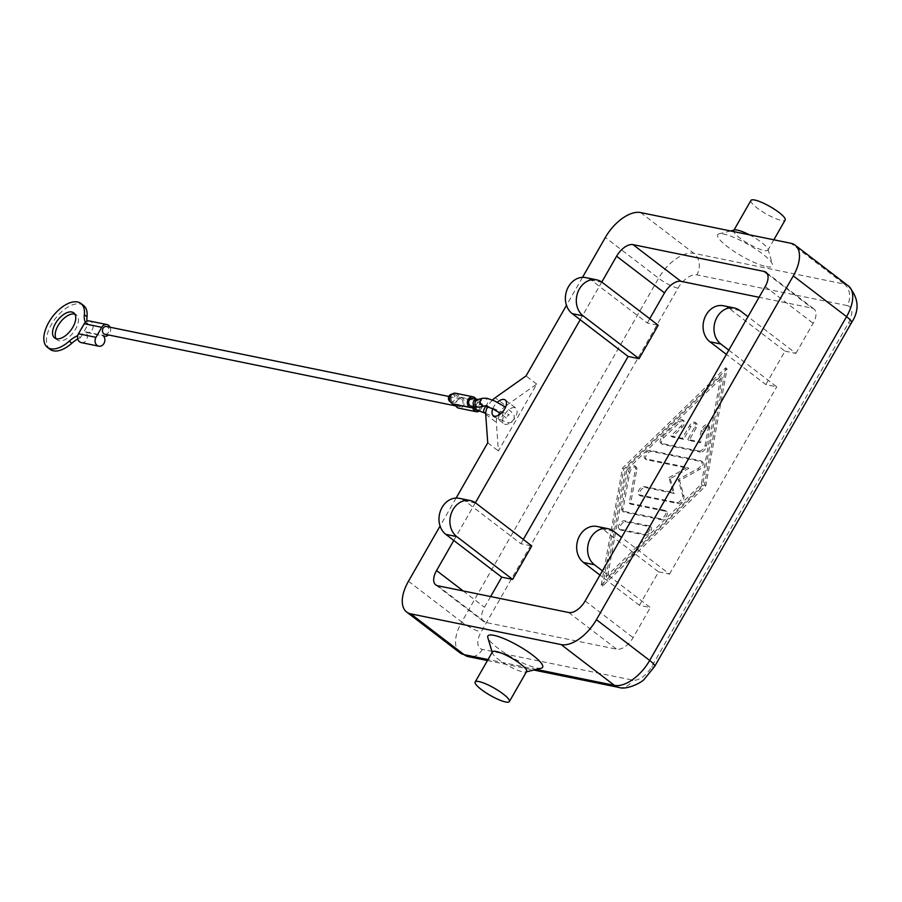 <?xml version="1.0" encoding="UTF-8"?>
<svg xmlns="http://www.w3.org/2000/svg" width="902" height="902" viewBox="0 0 902 902"><rect width="100%" height="100%" fill="white"/><g stroke="black" fill="none" stroke-linecap="round" stroke-linejoin="round"><path stroke-width="0.68" stroke-dasharray="4.51 3.38" d="M476.459 410.162A3.946 3.247 101.6 0 0 480.236 407.67A3.946 3.247 101.6 0 0 479.165 402.957A3.946 3.247 101.6 0 0 478.049 402.439A3.946 3.247 101.6 0 0 474.587 404.265A3.946 3.247 101.6 0 0 473.843 398.876A3.946 3.247 101.6 0 0 472.716 398.357M83.582 305.507A27.59 14.5 -52.6 0 0 61.753 311.607A27.59 14.5 -52.6 0 0 50.038 349.322M56.093 338.656A15.762 8.287 -52.6 0 0 57.221 339.93A15.762 8.287 -52.6 0 0 75.554 329.196A15.762 8.287 -52.6 0 0 76.388 314.888A15.762 8.287 -52.6 0 0 74.855 314.133M110.055 327.223A5.908 4.871 -78.4 0 1 108.477 334.946M81.293 342.613A5.908 4.871 101.6 0 0 86.942 338.87A5.908 4.871 101.6 0 0 85.352 331.801L102.828 335.375M85.352 331.801A5.908 4.871 101.6 0 0 87.032 332.579A5.908 4.871 101.6 0 0 92.68 328.835A5.908 4.871 101.6 0 0 91.091 321.766A5.908 4.871 101.6 0 0 89.399 320.988M104.914 334.225A3.946 3.247 101.6 0 0 108.68 331.722A3.946 3.247 101.6 0 0 107.62 327.009A3.946 3.247 101.6 0 0 106.492 326.501M461.689 399.383A3.946 3.247 -78.4 0 1 462.749 404.096A3.946 3.247 -78.4 0 1 458.983 406.588A3.946 3.247 -78.4 0 1 457.855 406.069A3.946 3.247 -78.4 0 1 457.111 400.691A3.946 3.247 -78.4 0 1 453.65 402.506A3.946 3.247 -78.4 0 1 452.522 401.988A3.946 3.247 -78.4 0 1 451.462 397.275A3.946 3.247 -78.4 0 1 455.228 394.783A3.946 3.247 -78.4 0 1 456.356 395.302A3.946 3.247 -78.4 0 1 457.111 400.691A3.946 3.247 -78.4 0 1 460.561 398.864A3.946 3.247 -78.4 0 1 461.689 399.383M450.515 401.83A3.946 3.247 101.6 0 0 450.944 401.954A3.946 3.247 101.6 0 0 454.709 399.462A3.946 3.247 101.6 0 0 453.65 394.749A3.946 3.247 101.6 0 0 452.522 394.23A3.946 3.247 101.6 0 0 452.071 394.185M455.318 404.457A5.513 4.555 -78.4 0 1 455.228 403.961A5.513 4.555 -78.4 0 1 453.334 404.051M455.228 403.961L472.716 407.535M455.544 393.238A5.513 4.555 -78.4 0 1 457.122 393.971A5.513 4.555 -78.4 0 1 458.983 397.41A5.513 4.555 -78.4 0 1 460.877 397.32A5.513 4.555 -78.4 0 1 462.455 398.041A5.513 4.555 -78.4 0 1 463.932 404.637A5.513 4.555 -78.4 0 1 458.667 408.132M475.839 399A5.513 4.555 -78.4 0 1 476.47 400.984L458.983 397.41M476.47 400.984A5.513 4.555 -78.4 0 1 478.364 400.894A5.513 4.555 -78.4 0 1 479.932 401.615A5.513 4.555 -78.4 0 1 479.503 410.861M471.137 406.08A3.946 3.247 101.6 0 0 474.587 404.265A3.946 3.247 101.6 0 0 473.978 406.667M77.775 338.96A23.655 12.425 127.4 0 1 80.447 337.686L77.786 335.645A23.655 12.425 -52.6 0 0 77.741 335.657M77.786 335.645L85.453 322.251L88.114 324.292A23.655 12.425 127.4 0 1 87.066 321.191M80.447 337.686L88.114 324.292M492.763 408.82A9.854 5.175 127.4 0 1 497.318 402.281M514.692 407.603A9.854 5.175 -52.6 0 0 505.075 413.815A9.854 5.175 -52.6 0 0 503.914 423.782A9.854 5.175 -52.6 0 0 505.109 424.323A9.854 5.175 -52.6 0 0 514.726 418.111A9.854 5.175 -52.6 0 0 515.888 408.132A9.854 5.175 -52.6 0 0 514.692 407.603M734.566 229.987A19.709 4.138 -150.2 0 0 733.732 230.529A19.709 4.138 -150.2 0 0 744.071 241.026A19.709 4.138 -150.2 0 0 764.141 250.508A19.709 4.138 -150.2 0 0 767.929 250.113A19.709 4.138 -150.2 0 0 767.974 249.11A19.709 4.138 -150.2 0 0 749.314 234.791M766.384 266.654A31.536 6.63 -150.2 0 0 772.518 264.421A31.536 6.63 -150.2 0 0 753.102 247.43A31.536 6.63 -150.2 0 0 723.776 234.046A31.536 6.63 -150.2 0 0 719.063 233.81A31.536 6.63 -150.2 0 0 731.59 249.685A31.536 6.63 -150.2 0 0 766.384 266.654M750.96 200.424A19.709 4.138 -150.2 0 0 761.299 210.933A19.709 4.138 -150.2 0 0 781.38 220.415A19.709 4.138 -150.2 0 0 785.168 220.02M492.413 651.887A19.709 4.138 -150.2 0 0 492.368 652.89A19.709 4.138 -150.2 0 0 504.5 663.511A19.709 4.138 -150.2 0 0 522.833 671.866A19.709 4.138 -150.2 0 0 525.776 672.013A19.709 4.138 -150.2 0 0 526.621 671.471M541.279 668.19A31.536 6.63 29.8 0 1 536.566 667.954A31.536 6.63 29.8 0 1 507.24 654.57A31.536 6.63 29.8 0 1 487.824 637.579M699.129 451.079L661.313 443.356A4.927 2.593 127.4 0 1 660.715 443.085A4.927 2.593 127.4 0 1 662.53 436.602L678.417 421.166A4.927 2.593 127.4 0 1 682.577 419.825A4.927 2.593 127.4 0 1 680.751 426.308L670.829 435.959L682.273 438.304L689.455 425.755A4.927 2.593 127.4 0 1 695.183 422.407A4.927 2.593 127.4 0 1 694.923 426.872L687.741 439.421L699.185 441.755L701.226 430.502A4.927 2.593 127.4 0 1 704.067 425.924A4.927 2.593 127.4 0 1 707.788 424.977A4.927 2.593 127.4 0 1 708.352 427.289L705.082 445.295A4.927 2.593 127.4 0 1 699.129 451.079L700.459 452.105A4.927 2.593 -52.6 0 0 706.413 446.321L709.682 428.303A4.927 2.593 -52.6 0 0 709.119 426.003A4.927 2.593 -52.6 0 0 705.398 426.939A4.927 2.593 -52.6 0 0 702.568 431.517L700.516 442.769L689.072 440.435L696.254 427.898A4.927 2.593 -52.6 0 0 696.513 423.421A4.927 2.593 -52.6 0 0 690.785 426.781L683.603 439.319L672.159 436.974L682.092 427.334A4.927 2.593 -52.6 0 0 683.908 420.851A4.927 2.593 -52.6 0 0 679.747 422.192L663.872 437.617A4.927 2.593 -52.6 0 0 662.045 444.1A4.927 2.593 -52.6 0 0 662.643 444.37L700.459 452.105M672.159 436.974L670.829 435.959M683.603 439.319L682.273 438.304M689.072 440.435L687.741 439.421M700.516 442.769L699.185 441.755M645.482 535.19A4.927 2.593 -52.6 0 0 650.286 532.079A4.927 2.593 -52.6 0 0 650.872 527.095A4.927 2.593 -52.6 0 0 650.274 526.824L625.695 521.807A4.927 2.593 -52.6 0 0 620.88 524.908A4.927 2.593 -52.6 0 0 620.305 529.891A4.927 2.593 -52.6 0 0 620.903 530.162L645.482 535.19L644.152 534.164L619.573 529.147A4.927 2.593 127.4 0 1 618.975 528.876A4.927 2.593 127.4 0 1 619.55 523.893A4.927 2.593 127.4 0 1 624.364 520.781L648.933 525.81A4.927 2.593 127.4 0 1 649.541 526.08A4.927 2.593 127.4 0 1 648.955 531.064A4.927 2.593 127.4 0 1 644.152 534.164M606.009 576.795L625.638 468.747L720.912 376.157L701.282 484.205L606.009 576.795L607.339 577.821L626.969 469.762L625.638 468.747M626.969 469.762L722.243 377.183L720.912 376.157M722.243 377.183L702.624 485.231L701.282 484.205M702.624 485.231L607.339 577.821M601.217 585.161L622.481 468.104L725.704 367.79L704.439 484.859L601.217 585.161L602.547 586.176L705.77 485.874L727.035 368.817L623.812 469.119L602.547 586.176M623.812 469.119L622.481 468.104M727.035 368.817L725.704 367.79M705.77 485.874L704.439 484.859M660.027 518.74L622.842 511.141A4.927 2.593 127.4 0 1 622.245 510.87A4.927 2.593 127.4 0 1 621.67 508.559L628.378 471.645A4.927 2.593 127.4 0 1 631.208 467.067A4.927 2.593 127.4 0 1 634.94 466.12A4.927 2.593 127.4 0 1 635.504 468.431L629.213 503.102L664.819 510.374A4.927 2.593 127.4 0 1 665.417 510.645A4.927 2.593 127.4 0 1 664.842 515.628A4.927 2.593 127.4 0 1 660.027 518.74L661.358 519.755A4.927 2.593 -52.6 0 0 666.172 516.654A4.927 2.593 -52.6 0 0 666.747 511.659A4.927 2.593 -52.6 0 0 666.15 511.4L630.543 504.117L636.835 469.446A4.927 2.593 -52.6 0 0 636.271 467.146A4.927 2.593 -52.6 0 0 632.539 468.082A4.927 2.593 -52.6 0 0 629.709 472.659L623.011 509.585A4.927 2.593 -52.6 0 0 623.575 511.885A4.927 2.593 -52.6 0 0 624.173 512.156L661.358 519.755M630.543 504.117L629.213 503.102M668.923 477.598L687.425 467.371L645.426 458.78A4.927 2.593 127.4 0 1 644.829 458.52A4.927 2.593 127.4 0 1 645.415 453.526A4.927 2.593 127.4 0 1 650.218 450.425L700.64 460.73A4.927 2.593 127.4 0 1 701.249 461.001A4.927 2.593 127.4 0 1 701.384 464.677A4.927 2.593 127.4 0 1 697.911 468.623L678.236 479.503L682.645 495.299A4.927 2.593 127.4 0 1 680.965 500.17A4.927 2.593 127.4 0 1 676.703 502.538L639.202 494.871A4.927 2.593 127.4 0 1 638.605 494.6A4.927 2.593 127.4 0 1 639.18 489.617A4.927 2.593 127.4 0 1 643.994 486.505L673.061 492.447L668.923 477.598L670.254 478.612L674.392 493.473L645.325 487.531A4.927 2.593 -52.6 0 0 640.51 490.632A4.927 2.593 -52.6 0 0 639.935 495.615A4.927 2.593 -52.6 0 0 640.533 495.886L678.033 503.553A4.927 2.593 -52.6 0 0 682.295 501.196A4.927 2.593 -52.6 0 0 683.975 496.314L679.578 480.518L699.242 469.649A4.927 2.593 -52.6 0 0 702.714 465.691A4.927 2.593 -52.6 0 0 702.579 462.016A4.927 2.593 -52.6 0 0 701.981 461.745L651.548 451.44A4.927 2.593 -52.6 0 0 646.745 454.552A4.927 2.593 -52.6 0 0 646.159 459.535A4.927 2.593 -52.6 0 0 646.757 459.806L688.756 468.386L670.254 478.612M688.756 468.386L687.425 467.371M679.578 480.518L678.236 479.503M674.392 493.473L673.061 492.447M453.785 540.467L472.941 507.025L464.947 500.914A19.709 16.247 101.6 0 0 459.321 498.321M475.377 502.775L472.941 507.025L520.882 543.714L531.808 545.947M580.189 319.759L599.345 286.317L591.351 280.195A19.709 16.247 101.6 0 0 585.725 277.613M601.781 282.067L599.345 286.317L647.286 323.006L658.212 325.239M602.412 570.842L650.342 607.531L639.417 605.298L658.573 571.857L602.649 529.057A19.709 16.247 101.6 0 0 597.011 526.464M658.573 571.857L669.498 574.089L621.557 537.4M639.417 605.298L599.965 575.104M649.722 318.744L647.286 323.006M523.318 539.452L520.882 543.714M728.816 350.134L776.746 386.823L765.821 384.59L726.369 354.396M669.498 574.089L776.746 386.823M490.62 596.56L484.487 607.249A15.762 8.287 -52.6 0 0 483.652 621.557A15.762 8.287 -52.6 0 0 485.569 622.414L616.709 649.214A15.762 8.287 -52.6 0 0 633.114 637.635L650.342 607.531M765.821 384.59L784.977 351.149L729.042 308.337A19.709 16.247 101.6 0 0 723.415 305.755M784.977 351.149L795.902 353.381L747.961 316.692M795.902 353.381L813.142 323.288A15.762 8.287 -52.6 0 0 813.976 308.98A15.762 8.287 -52.6 0 0 812.059 308.123L759.078 297.288M505.842 405.889A13.801 7.25 -52.6 0 0 496.359 422.44L498.4 450.966L536.701 384.083L505.842 405.889L495.187 397.737M492.458 400.037A13.801 7.25 -52.6 0 0 487.621 406.633M487.745 442.814L498.4 450.966M536.701 384.083L526.046 375.931M456.108 498.062L440.075 526.046M582.512 277.342L566.479 305.338M475.602 406.994A3.946 3.247 -78.4 0 1 476.222 404.592A3.946 3.247 -78.4 0 1 479.672 402.766A3.946 3.247 -78.4 0 1 480.8 403.284A3.946 3.247 -78.4 0 1 481.544 408.674A3.946 3.247 -78.4 0 1 478.094 410.489M485.998 406.148A3.946 1.488 -65.2 0 1 487.441 405.539A3.946 1.488 -65.2 0 1 487.7 405.776A3.946 1.488 -65.2 0 1 486.719 410.534A3.946 1.488 -65.2 0 1 484.487 412.744M484.678 405.911A3.946 3.755 76.7 0 0 485.851 398.695A3.946 3.755 76.7 0 0 483.032 398.21M502.583 412.642A3.946 1.488 -65.2 0 1 501.602 417.412A3.946 1.488 -65.2 0 1 499.02 419.565A3.946 1.488 -65.2 0 1 498.761 419.329A3.946 1.488 -65.2 0 1 499.731 414.57A3.946 1.488 -65.2 0 1 502.324 412.406A3.946 1.488 -65.2 0 1 502.583 412.642M479.672 407.106A3.946 3.755 76.7 0 0 480.687 399.924A3.946 3.755 76.7 0 0 477.857 399.428L477.226 399.282A3.946 3.247 101.6 0 1 478.342 399.8A3.946 3.247 101.6 0 1 479.097 405.178A3.946 3.247 101.6 0 1 475.647 407.005M847.226 305.598L696.863 274.862A18.13 9.527 -52.6 0 0 678 288.189L481.116 631.964A18.13 9.527 -52.6 0 0 482.356 649.406L632.73 680.131A18.13 9.527 -52.6 0 0 651.594 666.803L848.478 323.029A18.13 9.527 -52.6 0 0 847.226 305.598A15.762 13 101.6 0 0 849.526 293.748A15.762 13 101.6 0 0 844.238 284.062A33.904 17.814 127.4 0 1 848.365 285.9M640.6 212.568L693.863 253.327A15.762 13 -78.4 0 1 699.151 263.012A15.762 13 -78.4 0 1 696.863 274.862M408.459 581.26L461.723 622.019L658.607 278.244A33.904 17.814 127.4 0 1 675.756 259.032A33.904 17.814 127.4 0 1 693.863 253.327L844.238 284.062L790.975 243.303M678 288.189A15.762 3.315 29.8 0 1 668.698 284.536A15.762 3.315 29.8 0 1 658.607 278.244L605.332 237.485M459.907 652.789A33.904 17.814 127.4 0 1 455.578 643.487A33.904 17.814 127.4 0 1 461.723 622.019A15.762 3.315 -150.2 0 0 471.814 628.311A15.762 3.315 -150.2 0 0 481.116 631.964M482.356 649.406A15.762 13 -78.4 0 1 473.821 656.476A15.762 13 -78.4 0 1 468.544 656.701M618.919 687.425A15.762 13 101.6 0 0 624.184 687.211A15.762 13 101.6 0 0 632.73 680.131M651.594 666.803A15.762 3.315 -150.2 0 0 654.615 666.488M851.499 322.713A15.762 3.315 29.8 0 1 848.478 323.029M662.643 444.37L661.313 443.356M663.872 437.617L662.53 436.602M679.747 422.192L678.417 421.166M682.092 427.334L680.751 426.308M690.785 426.781L689.455 425.755M696.254 427.898L694.923 426.872M702.568 431.517L701.226 430.502M709.682 428.303L708.352 427.289M706.413 446.321L705.082 445.295M650.274 526.824L648.933 525.81M620.903 530.162L619.573 529.147M625.695 521.807L624.364 520.781M624.173 512.156L622.842 511.141M623.011 509.585L621.67 508.559M629.709 472.659L628.378 471.645M636.835 469.446L635.504 468.431M666.15 511.4L664.819 510.374M646.757 459.806L645.426 458.78M651.548 451.44L650.218 450.425M701.981 461.745L700.64 460.73M699.242 469.649L697.911 468.623M683.975 496.314L682.645 495.299M678.033 503.553L676.703 502.538M640.533 495.886L639.202 494.871M645.325 487.531L643.994 486.505M475.884 503.147L464.947 500.914M602.288 282.427L591.351 280.195M613.574 531.289L602.649 529.057M585.173 600.946L633.114 637.635M739.978 310.581L729.042 308.337M765.2 286.588L813.142 323.288M536.352 669.408L488.038 659.531M485.704 414.289L496.359 422.44M767.365 273.915L812.059 308.123M463.188 590.945L484.487 607.249M437.639 585.725L485.569 622.414M568.767 612.526L616.709 649.214M478.049 402.439L509.213 414.728L507.183 416.194L506.947 418.697L500.937 413.556M485.693 413.409L506.789 422.339C510.295 423.128 512.708 422.384 514.027 420.118L514.219 415.653L510.893 411.346L505.582 407.185M57.221 339.93L54.56 337.9M87.032 332.579L103.437 335.927M455.86 405.945L458.983 406.588M455.228 394.783L452.522 394.23M460.877 397.32L478.364 400.894M453.65 402.506L450.944 401.954M448.858 396.474L460.561 398.864M76.388 314.888L73.727 312.859M493.259 415.63L503.914 423.782M767.974 249.11L772.518 264.421M773.837 239.797L767.929 250.113M492.368 652.89L492.188 652.281M662.045 444.1L660.715 443.085M683.908 420.851L682.577 419.825M696.513 423.421L695.183 422.407M709.119 426.003L707.788 424.977M650.872 527.095L649.541 526.08M620.305 529.891L618.975 528.876M623.575 511.885L622.245 510.87M636.271 467.146L634.94 466.12M666.747 511.659L665.417 510.645M646.159 459.535L644.829 458.52M702.579 462.016L701.249 461.001M639.935 495.615L638.605 494.6M487.441 660.557L533.804 670.039M526.396 671.866L525.776 672.013M730.609 230.957L719.063 233.81M505.233 399.981L515.888 408.132M766.046 272.291L813.976 308.98M435.711 584.868L483.652 621.557"/><path stroke-width="1.35" d="M473.978 406.667A3.946 3.247 101.6 0 0 475.343 409.643A3.946 3.247 101.6 0 0 476.459 410.162L478.094 410.489A3.946 3.247 -78.4 0 1 476.966 409.982A3.946 3.247 -78.4 0 1 475.602 406.994M472.716 398.357A3.946 3.247 101.6 0 0 468.95 400.849A3.946 3.247 101.6 0 0 470.01 405.562A3.946 3.247 101.6 0 0 471.137 406.08L475.647 407.005A3.946 3.247 101.6 0 1 474.52 406.486A3.946 3.247 101.6 0 1 473.764 401.108A3.946 3.247 101.6 0 1 477.226 399.282L472.716 398.357M77.741 335.657A23.655 12.425 -52.6 0 0 69.195 341.182A27.59 14.5 127.4 0 1 47.378 347.281A27.59 14.5 127.4 0 1 59.092 309.566A27.59 14.5 127.4 0 1 80.909 303.467A27.59 14.5 127.4 0 1 84.337 314.73A23.655 12.425 -52.6 0 0 85.431 322.206M87.066 321.191A23.655 12.425 127.4 0 1 87.009 316.771A27.59 14.5 -52.6 0 0 83.582 305.507L80.909 303.467M74.855 314.133A15.762 8.287 -52.6 0 0 58.066 325.622A15.762 8.287 -52.6 0 0 56.093 338.656M72.882 327.167A15.762 8.287 127.4 0 1 54.56 337.9A15.762 8.287 127.4 0 1 55.405 323.592A15.762 8.287 127.4 0 1 73.727 312.859A15.762 8.287 127.4 0 1 72.882 327.167M108.477 334.946A5.908 4.871 -78.4 0 1 104.519 336.153A5.908 4.871 -78.4 0 1 102.828 335.375A5.908 4.871 -78.4 0 1 104.429 342.444A5.908 4.871 -78.4 0 1 98.78 346.188A5.908 4.871 -78.4 0 1 97.089 345.41A5.908 4.871 -78.4 0 1 95.962 337.337L101.712 327.302A5.908 4.871 -78.4 0 1 106.887 324.562A5.908 4.871 -78.4 0 1 108.578 325.34A5.908 4.871 -78.4 0 1 110.055 327.223M106.887 324.562L89.399 320.988A5.908 4.871 101.6 0 0 84.224 323.728L78.474 333.763A5.908 4.871 101.6 0 0 79.601 341.835A5.908 4.871 101.6 0 0 81.293 342.613L98.78 346.188M448.858 396.474L106.492 326.501A3.946 3.247 101.6 0 0 102.727 328.993A3.946 3.247 101.6 0 0 103.786 333.706A3.946 3.247 101.6 0 0 104.914 334.225L455.86 405.945M452.071 394.185A3.946 3.247 101.6 0 0 448.666 396.981A3.946 3.247 101.6 0 0 449.816 401.435A3.946 3.247 101.6 0 0 450.515 401.83M479.503 410.861A5.513 4.555 -78.4 0 1 476.143 411.707A5.513 4.555 -78.4 0 1 474.576 410.985A5.513 4.555 -78.4 0 1 472.716 407.535A5.513 4.555 -78.4 0 1 470.821 407.625L453.334 404.051A5.513 4.555 -78.4 0 1 451.767 403.329A5.513 4.555 -78.4 0 1 450.278 396.733A5.513 4.555 -78.4 0 1 455.544 393.238L473.031 396.812A5.513 4.555 -78.4 0 1 474.61 397.545A5.513 4.555 -78.4 0 1 475.839 399M470.821 407.625A5.513 4.555 -78.4 0 1 469.243 406.903A5.513 4.555 -78.4 0 1 467.755 400.308A5.513 4.555 -78.4 0 1 473.031 396.812M476.143 411.707L458.667 408.132A5.513 4.555 -78.4 0 1 457.088 407.411A5.513 4.555 -78.4 0 1 455.318 404.457M47.378 347.281L50.038 349.322A27.59 14.5 -52.6 0 0 71.856 343.222A23.655 12.425 127.4 0 1 77.775 338.96M497.318 402.281A9.854 5.175 127.4 0 1 504.038 399.451A9.854 5.175 127.4 0 1 505.233 399.981A9.854 5.175 127.4 0 1 504.071 409.959A9.854 5.175 127.4 0 1 494.454 416.172A9.854 5.175 127.4 0 1 493.259 415.63A9.854 5.175 127.4 0 1 492.763 408.82M749.314 234.791A19.709 4.138 -150.2 0 0 737.509 230.134A19.709 4.138 -150.2 0 0 734.566 229.987L730.609 230.957M773.837 239.797L785.168 220.02A19.709 4.138 -150.2 0 0 774.829 209.512A19.709 4.138 -150.2 0 0 754.748 200.03A19.709 4.138 -150.2 0 0 750.96 200.424L733.946 230.134M509.382 701.576L526.621 671.471A19.709 4.138 -150.2 0 0 516.282 660.974A19.709 4.138 -150.2 0 0 496.201 651.492A19.709 4.138 -150.2 0 0 492.413 651.887L475.174 681.98A19.709 4.138 -150.2 0 0 485.513 692.488A19.709 4.138 -150.2 0 0 505.594 701.97A19.709 4.138 -150.2 0 0 509.382 701.576A19.709 4.138 -150.2 0 0 499.043 691.067A19.709 4.138 -150.2 0 0 478.962 681.585A19.709 4.138 -150.2 0 0 475.174 681.98M492.368 652.89L487.824 637.579A31.536 6.63 29.8 0 1 493.958 635.346A31.536 6.63 29.8 0 1 528.764 652.315A31.536 6.63 29.8 0 1 541.279 668.19L525.776 672.013M582.512 277.342L605.332 237.485A33.904 17.814 127.4 0 1 622.493 218.273A33.904 17.814 127.4 0 1 640.6 212.568L790.975 243.303A33.904 17.814 127.4 0 1 795.102 245.141A33.904 17.814 127.4 0 1 799.443 254.443A33.904 17.814 127.4 0 1 793.298 275.899L846.561 316.67A15.762 3.315 29.8 0 1 851.533 321.913A15.762 3.315 29.8 0 1 851.499 322.713C859.843 310.051 858.794 297.784 848.365 285.9A33.904 17.814 127.4 0 1 852.706 295.202A33.904 17.814 127.4 0 1 846.561 316.67L649.677 660.444A33.904 17.814 127.4 0 1 632.527 679.657A33.904 17.814 127.4 0 1 614.409 685.362A15.762 13 101.6 0 0 618.919 687.425C626.462 690.357 642.382 682.329 644.468 678.958L654.615 666.488A15.762 3.315 -150.2 0 0 654.649 665.687A15.762 3.315 -150.2 0 0 649.677 660.444L596.414 619.674A33.904 17.814 127.4 0 1 579.264 638.887A33.904 17.814 127.4 0 1 561.145 644.592L614.409 685.362L536.352 669.408M488.038 659.531L464.045 654.626L410.782 613.856A33.904 17.814 127.4 0 1 406.644 612.018A33.904 17.814 127.4 0 1 402.315 602.716A33.904 17.814 127.4 0 1 408.459 581.26L440.075 526.046M734.341 307.988L723.415 305.755A19.709 16.247 101.6 0 0 716.831 306.037A19.709 16.247 101.6 0 0 703.504 322.048A19.709 16.247 101.6 0 0 709.897 341.779L720.822 344.012A19.709 16.247 -78.4 0 1 714.429 324.28A19.709 16.247 -78.4 0 1 727.756 308.27A19.709 16.247 -78.4 0 1 734.341 307.988A19.709 16.247 -78.4 0 1 739.978 310.581L747.961 316.692L602.412 570.842L594.418 564.731A19.709 16.247 -78.4 0 1 588.025 544.988A19.709 16.247 -78.4 0 1 601.352 528.978A19.709 16.247 -78.4 0 1 607.948 528.696A19.709 16.247 -78.4 0 1 613.574 531.289L621.557 537.4M607.948 528.696L597.011 526.464A19.709 16.247 101.6 0 0 590.427 526.745A19.709 16.247 101.6 0 0 577.1 542.756A19.709 16.247 101.6 0 0 583.493 562.498L594.418 564.731M596.65 279.845L585.725 277.613A19.709 16.247 101.6 0 0 579.129 277.895A19.709 16.247 101.6 0 0 565.813 293.905A19.709 16.247 101.6 0 0 572.206 313.637L583.132 315.869A19.709 16.247 -78.4 0 1 576.739 296.138A19.709 16.247 -78.4 0 1 590.066 280.127A19.709 16.247 -78.4 0 1 596.65 279.845A19.709 16.247 -78.4 0 1 602.288 282.427L658.212 325.239L639.056 358.68L583.132 315.869M470.246 500.554L459.321 498.321A19.709 16.247 101.6 0 0 452.736 498.603A19.709 16.247 101.6 0 0 439.409 514.614A19.709 16.247 101.6 0 0 445.802 534.356L456.728 536.589A19.709 16.247 -78.4 0 1 450.335 516.846A19.709 16.247 -78.4 0 1 463.662 500.835A19.709 16.247 -78.4 0 1 470.246 500.554A19.709 16.247 -78.4 0 1 475.884 503.147L531.808 545.947L512.652 579.388L456.728 536.589M512.652 579.388L501.726 577.156L445.802 534.356M639.056 358.68L628.13 356.448L572.206 313.637M599.965 575.104L583.493 562.498M759.078 297.288L680.92 281.311A15.762 8.287 -52.6 0 0 664.515 292.902L649.722 318.744M601.781 282.067L616.585 256.213A15.762 8.287 127.4 0 1 632.99 244.622L764.118 271.434A15.762 8.287 127.4 0 1 766.046 272.291A15.762 8.287 127.4 0 1 765.2 286.588L747.961 316.692M628.13 356.448L523.318 539.452M475.377 502.775L580.189 319.759M602.412 570.842L585.173 600.946A15.762 8.287 127.4 0 1 568.767 612.526L437.639 585.725A15.762 8.287 127.4 0 1 435.711 584.868A15.762 8.287 127.4 0 1 436.557 570.56L453.785 540.467M728.816 350.134L720.822 344.012M726.369 354.396L709.897 341.779M501.726 577.156L490.62 596.56M566.479 305.338L526.046 375.931L495.187 397.737A13.801 7.25 -52.6 0 0 492.458 400.037M487.621 406.633A13.801 7.25 -52.6 0 0 485.704 414.289L487.745 442.814L456.108 498.062M596.414 619.674L793.298 275.899M410.782 613.856L561.145 644.592M484.487 412.744A3.946 1.488 -65.2 0 1 484.137 412.699A3.946 1.488 -65.2 0 1 483.867 412.462A3.946 1.488 -65.2 0 1 484.848 407.693A3.946 1.488 -65.2 0 1 485.998 406.148M505.582 407.185L494.792 401.052L487.057 398.301L483.032 398.21A3.946 3.755 76.7 0 0 482.018 405.393A3.946 3.755 76.7 0 0 484.678 405.911L492.379 408.629L500.937 413.556M483.032 398.21L477.857 399.428A3.946 3.755 76.7 0 0 476.854 406.61A3.946 3.755 76.7 0 0 479.672 407.106L475.647 407.005M84.337 314.73L87.009 316.771M78.474 333.763L95.962 337.337M84.224 323.728L101.712 327.302M69.195 341.182L71.856 343.222M616.585 256.213L664.515 292.902M468.544 656.701A15.762 13 -78.4 0 1 464.045 654.626A33.904 17.814 127.4 0 1 459.907 652.789L468.544 656.701L487.441 660.557M764.118 271.434L767.365 273.915M632.99 244.622L680.92 281.311M436.557 570.56L463.188 590.945M478.094 410.489L485.693 413.409M103.437 335.927L104.519 336.153M477.226 399.282L478.071 399.394M484.69 405.911L479.672 407.106M654.615 666.488L851.499 322.713M533.804 670.039L618.919 687.425M406.644 612.018L459.907 652.789M795.102 245.141L848.365 285.9"/></g></svg>
